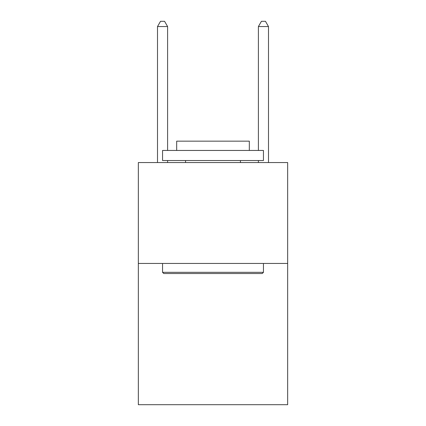 <?xml version="1.0" encoding="UTF-8"?>
<svg xmlns="http://www.w3.org/2000/svg" width="426" height="426" viewBox="0 0 426 426"><rect width="100%" height="100%" fill="white"/><g stroke="black" fill="none" stroke-linecap="round" stroke-linejoin="round"><path stroke-width="0.64" d="M287.662 263.449L287.662 404.7L138.338 404.7L138.338 162.551L287.662 162.551L287.662 263.449L138.338 263.449M163.765 273.535L162.551 272.326L263.449 272.326L262.235 273.535L163.765 273.535M263.449 150.447L263.449 160.533L162.551 160.533L162.551 150.447L263.449 150.447M176.678 150.447L176.678 141.16L249.322 141.16L249.322 150.447M263.449 263.449L263.449 272.326M162.551 263.449L162.551 272.326M240.445 160.533L240.445 162.551M185.555 160.533L185.555 162.551M167.599 150.447L167.599 26.545L157.508 26.545L157.508 162.551M167.599 160.533L167.599 162.551M157.508 26.545L160.533 21.3L164.569 21.3L167.599 26.545M268.492 162.551L268.492 26.545L258.401 26.545L258.401 150.447M258.401 162.551L258.401 160.533M258.401 26.545L261.431 21.3L265.467 21.3L268.492 26.545"/></g></svg>

